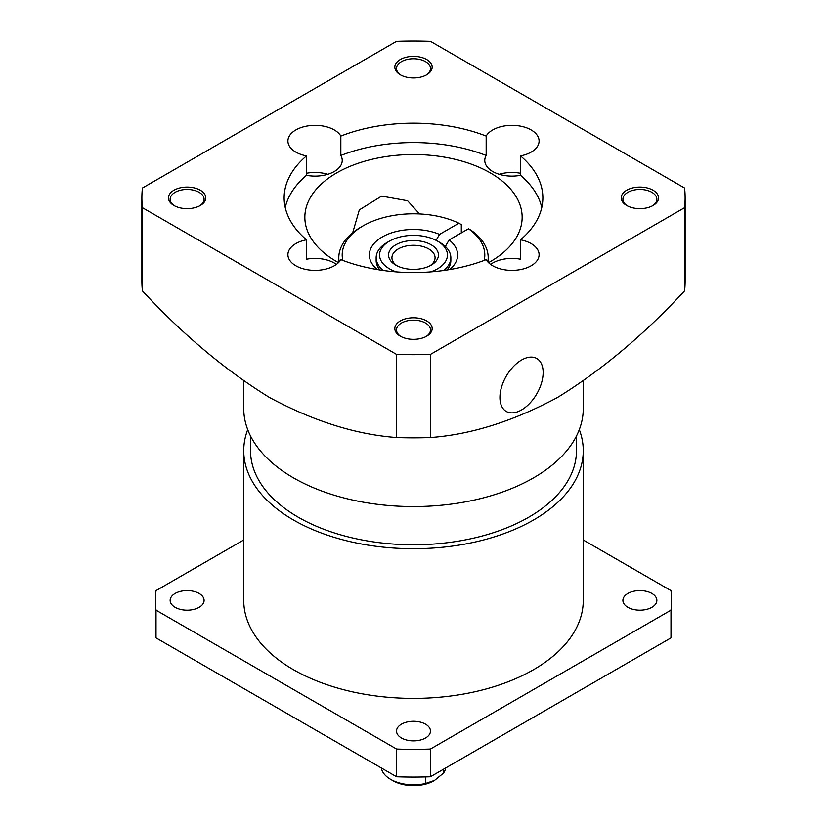 <?xml version="1.0" encoding="UTF-8"?>
<svg xmlns="http://www.w3.org/2000/svg" width="827" height="827" viewBox="0 0 827 827"><rect width="100%" height="100%" fill="white"/><g stroke="black" fill="none" stroke-linecap="round" stroke-linejoin="round"><path stroke-width="1.24" d="M352.715 232.676L359.321 209.903L381.65 196.102L407.597 200.754L419.568 213.955M338.481 262.645A108.647 62.728 180 0 1 336.672 261.621A108.647 62.728 180 0 1 304.853 217.263A108.647 62.728 180 0 1 371.923 159.311A108.647 62.728 180 0 1 490.328 172.915A108.647 62.728 180 0 1 522.147 217.263A108.647 62.728 180 0 1 488.519 262.645M521.537 360.034A30.558 17.646 -60 0 1 536.816 358.525A30.558 17.646 -60 0 1 541.499 383.004A30.558 17.646 -60 0 1 521.537 409.934A30.558 17.646 -60 0 1 506.258 411.443A30.558 17.646 -60 0 1 501.575 386.964A30.558 17.646 -60 0 1 521.537 360.034M685.118 197.86L685.118 281.025A271.618 156.82 180 0 1 684.591 290.846C644.068 334.646 601.725 370.176 557.543 397.456C513.371 421.191 471.028 434.547 430.505 437.535A271.618 156.82 180 0 1 396.495 437.535C355.744 434.464 313.402 421.108 269.447 397.456C225.275 370.176 182.932 334.646 142.409 290.846A271.618 156.82 180 0 1 141.882 281.025L141.882 197.86A271.618 156.82 0 0 0 142.409 207.68L396.495 354.37A271.618 156.82 0 0 0 430.505 354.37L684.591 207.68A271.618 156.82 0 0 0 685.118 197.86A271.618 156.82 0 0 0 684.591 188.039L430.505 41.35A271.618 156.82 0 0 0 396.495 41.35L142.409 188.039A271.618 156.82 0 0 0 141.882 197.86M426.081 336.527A16.974 9.8 0 0 0 430.474 329.942A16.974 9.8 0 0 0 425.502 323.016A16.974 9.8 0 0 0 407.008 320.886A16.974 9.8 0 0 0 396.526 329.942A16.974 9.8 0 0 0 400.919 336.527M426.701 320.938A18.67 10.782 0 0 0 400.299 320.938A18.67 10.782 0 0 0 400.299 336.186L400.299 336.186A18.67 10.782 0 0 0 426.701 336.186A18.67 10.782 0 0 0 426.701 320.938M486.162 259.647A27.167 15.682 0 0 0 492.727 265.777A27.167 15.682 0 0 0 522.323 269.178A27.167 15.682 0 0 0 539.09 254.695A27.167 15.682 0 0 0 531.141 243.603A27.167 15.682 0 0 0 520.524 239.809A129.363 74.688 0 0 0 542.863 197.86A129.363 74.688 0 0 0 520.524 155.91A27.167 15.682 0 0 0 539.09 141.035A27.167 15.682 0 0 0 531.141 129.942A27.167 15.682 0 0 0 486.162 136.073A129.363 74.688 0 0 0 340.838 136.073A27.167 15.682 0 0 0 334.273 129.942A27.167 15.682 0 0 0 304.677 126.541A27.167 15.682 0 0 0 287.91 141.035A27.167 15.682 0 0 0 295.859 152.116A27.167 15.682 0 0 0 306.476 155.91A129.363 74.688 0 0 0 284.137 197.86A129.363 74.688 0 0 0 306.476 239.809A27.167 15.682 0 0 0 287.91 254.695A27.167 15.682 0 0 0 295.859 265.777A27.167 15.682 0 0 0 340.838 259.647A129.363 74.688 0 0 0 486.162 259.647M520.524 239.809L520.524 259.223A27.167 15.682 0 0 0 490.597 264.392M199.7 205.83A16.974 9.8 0 0 0 204.093 199.245A16.974 9.8 0 0 0 199.121 192.319A16.974 9.8 0 0 0 180.627 190.189A16.974 9.8 0 0 0 170.145 199.245A16.974 9.8 0 0 0 174.549 205.83M200.33 190.241A18.67 10.782 0 0 0 173.918 190.241A18.67 10.782 0 0 0 173.918 205.489L173.918 205.489A18.67 10.782 0 0 0 200.33 205.489A18.67 10.782 0 0 0 200.33 190.241M426.081 75.133A16.974 9.8 0 0 0 430.474 68.548A16.974 9.8 0 0 0 425.502 61.622A16.974 9.8 0 0 0 407.008 59.492A16.974 9.8 0 0 0 396.526 68.548A16.974 9.8 0 0 0 400.919 75.133M426.701 59.534A18.67 10.782 0 0 0 400.299 59.534A18.67 10.782 0 0 0 400.299 74.781L400.299 74.781A18.67 10.782 0 0 0 426.701 74.781A18.67 10.782 0 0 0 426.701 59.534M652.451 205.83A16.974 9.8 0 0 0 656.855 199.245A16.974 9.8 0 0 0 651.883 192.319A16.974 9.8 0 0 0 633.379 190.189A16.974 9.8 0 0 0 622.907 199.245A16.974 9.8 0 0 0 627.3 205.83M653.082 190.241A18.67 10.782 0 0 0 626.67 190.241A18.67 10.782 0 0 0 626.67 205.489L626.67 205.489A18.67 10.782 0 0 0 653.082 205.489A18.67 10.782 0 0 0 653.082 190.241M306.476 239.809L306.476 259.223A27.167 15.682 0 0 1 334.273 263.007A27.167 15.682 0 0 1 336.403 264.392M327.771 174.301A27.167 15.682 0 0 0 306.476 173.277M486.162 136.073L486.162 155.476A27.167 15.682 0 0 0 484.767 160.438A27.167 15.682 0 0 0 492.727 171.53A27.167 15.682 0 0 0 520.524 175.314L520.524 155.91M520.524 173.277A27.167 15.682 0 0 0 499.229 174.301M340.838 136.073L340.838 155.476A27.167 15.682 0 0 1 342.233 160.438A27.167 15.682 0 0 1 306.476 175.314L306.476 155.91M486.162 155.476A129.363 74.688 0 0 0 340.838 155.476M306.476 175.314A129.363 74.688 0 0 0 285.232 207.567M142.409 290.846L142.409 207.68M396.495 354.37L396.495 437.535M430.505 437.535L430.505 354.37M684.591 207.68L684.591 290.846M541.768 207.567A129.363 74.688 0 0 0 520.524 175.314M381.309 767.952A32.336 18.67 0 0 0 390.633 779.365L393.032 780.76A28.945 16.716 0 0 0 433.968 780.76A28.945 16.716 0 0 0 434.237 780.595M443.53 769.203L443.53 773.1A32.336 18.67 0 0 0 445.691 767.952M443.53 773.1L434.516 780.44L425.512 783.5L425.512 776.925M393.032 780.76L390.633 779.365A32.336 18.67 0 0 0 425.512 783.5M379.955 269.995A37.349 21.564 180 0 1 376.151 260.515L376.151 257.745A37.349 21.564 180 0 1 387.088 242.497L389.496 241.112A33.948 19.6 0 0 0 389.496 268.827A33.948 19.6 0 0 0 396.35 271.887M484.177 260.412A71.298 41.164 180 0 0 468.485 228.769L470.904 230.144A74.699 43.128 180 0 1 488.199 257.745A74.699 43.128 180 0 1 487.837 261.932M583.262 381.04L583.262 408.548A169.762 98.01 180 0 1 478.461 499.105A169.762 98.01 180 0 1 293.461 477.851A169.762 98.01 180 0 1 243.738 408.548L243.738 381.04M576.471 435.994L576.471 450.684A162.971 94.092 180 0 1 475.866 537.612A162.971 94.092 180 0 1 298.258 517.216A162.971 94.092 180 0 1 250.529 450.684L250.529 435.994M175.117 607.318A16.974 9.8 180 0 1 170.145 600.392A16.974 9.8 180 0 1 180.627 591.336A16.974 9.8 180 0 1 199.121 593.455A16.974 9.8 180 0 1 204.093 600.392A16.974 9.8 180 0 1 193.621 609.447A16.974 9.8 180 0 1 175.117 607.318M401.498 738.015A16.974 9.8 180 0 1 396.526 731.089A16.974 9.8 180 0 1 407.008 722.033A16.974 9.8 180 0 1 425.502 724.152A16.974 9.8 180 0 1 430.474 731.089A16.974 9.8 180 0 1 419.992 740.144A16.974 9.8 180 0 1 401.498 738.015M627.879 607.318A16.974 9.8 180 0 1 622.907 600.392A16.974 9.8 180 0 1 633.379 591.336A16.974 9.8 180 0 1 651.883 593.455A16.974 9.8 180 0 1 656.855 600.392A16.974 9.8 180 0 1 646.373 609.447A16.974 9.8 180 0 1 627.879 607.318M579.293 429.616A169.762 98.01 180 0 1 583.262 450.684A169.762 98.01 180 0 1 478.461 541.24A169.762 98.01 180 0 1 293.461 519.997A169.762 98.01 180 0 1 243.738 450.684A169.762 98.01 180 0 1 247.707 429.616M243.738 450.684L243.738 600.392A169.762 98.01 0 0 0 293.461 669.694A169.762 98.01 0 0 0 478.461 690.938A169.762 98.01 0 0 0 583.262 600.392L583.262 450.684M339.163 261.932A74.699 43.128 180 0 1 338.801 257.745A74.699 43.128 180 0 1 360.686 227.249L363.084 225.864A71.298 41.164 180 0 1 458.882 223.218L461.301 224.603L461.301 232.914M430.65 271.887A33.948 19.6 0 0 0 437.504 241.112L439.912 242.497A37.349 21.564 180 0 1 450.849 257.745L450.849 260.515A37.349 21.564 180 0 1 447.045 269.995M243.738 539.969L156.014 590.612A258.034 148.974 0 0 0 155.466 600.392A258.034 148.974 0 0 0 156.014 610.161L396.567 749.045A258.034 148.974 0 0 0 430.433 749.045L670.986 610.161A258.034 148.974 0 0 0 671.534 600.392A258.034 148.974 0 0 0 670.986 590.612L583.262 539.969M430.433 749.045L430.433 776.77L670.986 637.886L670.986 610.161M396.567 749.045L396.567 776.77A258.034 148.974 0 0 0 430.433 776.77M156.014 610.161L156.014 637.886L396.567 776.77M155.466 600.392L155.466 628.106A258.034 148.974 0 0 0 156.014 637.886M670.986 637.886A258.034 148.974 0 0 0 671.534 628.106L671.534 600.392M377.319 269.561A44.141 25.482 180 0 1 382.622 236.76A44.141 25.482 180 0 1 439.54 234.392L458.882 223.218M439.54 234.392L436.077 240.326M342.823 260.412A71.298 41.164 180 0 1 363.084 225.864M445.339 246.467L449.144 239.933A44.141 25.482 180 0 1 449.681 269.561M468.485 228.769L449.144 239.933M450.849 257.745A37.349 21.564 180 0 1 443.613 270.491M429.854 265.849A21.564 12.446 0 0 0 435.064 257.745A21.564 12.446 0 0 0 428.748 248.937A21.564 12.446 0 0 0 405.251 246.239A21.564 12.446 0 0 0 391.936 257.745A21.564 12.446 0 0 0 397.146 265.849M439.912 242.497L437.504 241.112A33.948 19.6 0 0 0 389.496 241.112M395.854 265.157L395.854 265.157A24.955 14.41 180 0 1 395.854 244.782A24.955 14.41 180 0 1 431.146 244.782A24.955 14.41 180 0 1 431.146 265.157A24.955 14.41 180 0 1 395.854 265.157M383.387 270.491A37.349 21.564 180 0 1 376.151 257.745M433.968 780.76L434.516 780.44M488.199 257.745L488.199 262.314M338.801 257.745L338.801 262.314"/></g></svg>
